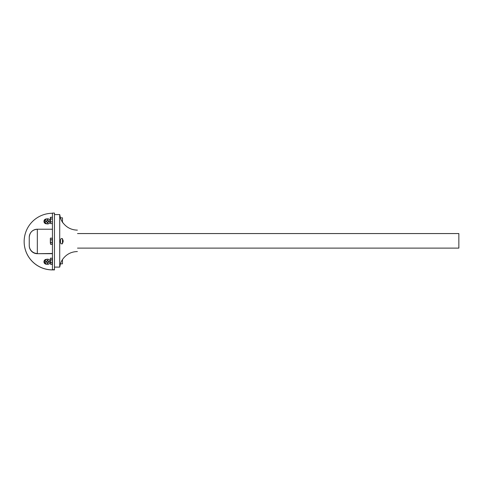 <?xml version="1.0" encoding="UTF-8"?>
<svg xmlns="http://www.w3.org/2000/svg" width="483" height="483" viewBox="0 0 483 483"><rect width="100%" height="100%" fill="white"/><g stroke="black" fill="none" stroke-linecap="round" stroke-linejoin="round"><path stroke-width="0.72" d="M46.235 263.984L46.072 263.984A2.427 2.427 180 0 1 44.81 263.633M44.714 219.632A2.427 2.427 180 0 1 46.072 219.21A2.427 2.427 0 0 0 44.629 219.717M29.246 237.533L29.258 245.871A8.084 8.084 -0 0 0 37.33 253.478L37.33 229.226L52.448 229.226L37.33 229.226A8.084 8.084 180 0 0 29.258 236.833L29.246 245.618A8.084 8.084 -0 0 0 37.33 253.702L52.448 253.702M52.448 269.87L54.464 269.919L54.464 213.081L52.448 213.081L52.448 269.87A28.298 28.292 180 0 1 24.15 241.572A28.298 28.292 180 0 1 52.448 213.281M46.694 264.213L46.38 264.213A2.427 2.427 180 0 1 43.959 261.786A2.427 2.427 180 0 1 46.38 259.359L46.646 259.359M46.694 223.792L46.38 223.792A2.427 2.427 180 0 1 43.959 221.365A2.427 2.427 180 0 1 46.38 218.938L46.646 218.938M43.959 221.377A2.427 2.427 180 0 1 46.38 218.962L46.585 218.962M43.959 261.798A2.427 2.427 180 0 1 46.38 259.383L46.585 259.383M52.448 269.919A28.298 28.292 180 0 1 24.15 241.627L24.15 241.572M54.464 213.081L52.448 213.081M77.509 248.117L458.85 248.117L458.85 233.561L77.509 233.561M77.371 230.131L77.371 230.125C71.514 229.993 66.781 227.626 63.152 223.031L63.17 223.055C62.778 223.261 60.121 217.924 60.441 217.803L60.453 217.839M61.655 243.8L61.419 243.837C60.767 243.728 60.441 242.871 60.441 241.259C60.447 239.58 60.792 238.687 61.462 238.584L61.703 238.626M62.47 239.206C63.37 240.498 63.37 241.814 62.47 243.154M62.47 222.126L63.152 223.031M60.441 263.875L60.447 263.851C61.027 261.985 61.927 260.252 63.152 258.647L63.17 258.622M60.447 263.851L59.723 267.111L59.723 214.567L60.447 217.827L62.47 217.839L62.47 222.198M50.341 259.812L50.588 264.4L50.341 258.375L50.341 259.812L52.448 259.812M50.341 262.686L52.448 262.686M52.448 258.375L50.588 258.097M52.2 258.097L52.2 264.4L50.588 264.4M49.218 261.381L48.409 261.375A0.405 0.405 180 0 1 48.004 260.959L48.004 260.971A0.405 0.405 180 0 0 48.409 261.375L49.218 261.375L49.206 262.184L48.403 262.178A0.405 0.405 180 0 0 47.992 262.577L47.986 263.386L47.177 263.38L47.183 262.571A0.405 0.405 180 0 1 47.183 262.583L47.177 263.38M48.01 260.162L47.201 260.156L47.195 260.965L47.201 260.144L48.01 260.15L48.004 260.959M50.184 261.768L50.184 261.786A2.584 2.584 -0 0 0 47.594 259.178A2.584 2.584 -0 0 0 45.01 261.768A2.584 2.584 -0 0 0 47.588 264.352A2.584 2.584 -0 0 0 50.184 261.786A2.584 2.584 -0 0 1 47.588 264.37A2.584 2.584 -0 0 1 45.01 261.786L45.01 261.768M45.976 262.16L45.982 261.351L45.976 262.16L46.785 262.166A0.405 0.405 180 0 1 47.183 262.571L47.183 262.577M45.982 261.351L46.791 261.357L45.982 261.357M47.195 260.953A0.405 0.405 180 0 1 46.791 261.357L46.791 261.363A0.405 0.405 180 0 0 47.195 260.965M45.1 261.08L44.853 260.283L44.877 263.446L45.831 263.972M45.879 263.724L44.877 263.434L44.853 260.295L44.877 263.446L45.8 263.972L44.877 263.446M61.244 238.626L62.47 238.626L62.47 243.8L61.202 243.8M50.341 239.188L50.341 243.215M50.341 239.773L50.588 244.362L50.341 238.336L50.341 239.773L52.448 239.773M50.341 242.647L52.448 242.647M52.448 238.336L50.588 238.059M52.2 238.059L52.2 244.362L50.588 244.362M52.448 221.866L50.341 221.866L50.341 223.303L50.588 217.278L50.341 222.452M52.448 217.555L52.448 223.303M52.448 218.992L50.341 218.992L50.341 221.866M50.588 223.581L52.2 223.581M50.588 217.278L52.2 217.278M50.341 217.555L50.341 218.992M49.218 220.96L48.409 220.954A0.405 0.405 180 0 1 48.004 220.538L48.004 220.55A0.405 0.405 180 0 0 48.409 220.954L49.218 220.954L49.206 221.763L48.403 221.757A0.405 0.405 180 0 0 47.992 222.156L47.986 222.965L47.177 222.959L47.183 222.15A0.405 0.405 180 0 1 47.183 222.162L47.177 222.959M48.01 219.741L47.201 219.735L47.195 220.544L47.201 219.723L48.01 219.729L48.004 220.538M50.184 221.347L50.184 221.365A2.584 2.584 -0 0 0 47.594 218.757A2.584 2.584 -0 0 0 45.01 221.347A2.584 2.584 -0 0 0 47.588 223.931A2.584 2.584 -0 0 0 50.184 221.365A2.584 2.584 -0 0 1 47.588 223.949A2.584 2.584 -0 0 1 45.01 221.365L45.01 221.347M45.976 221.739L45.982 220.93L45.976 221.739L46.785 221.745A0.405 0.405 180 0 1 47.183 222.15L47.183 222.156M45.982 220.93L46.791 220.936L45.982 220.936M47.195 220.532A0.405 0.405 180 0 1 46.791 220.936L46.791 220.942A0.405 0.405 180 0 0 47.195 220.544M45.1 220.659L44.853 219.862L44.877 223.025L46.241 223.786M45.879 223.303L44.877 223.013L44.853 219.874L44.877 223.025L46.211 223.786L44.877 223.025M62.47 259.552L62.47 263.833L60.453 263.833M50.341 259.226L50.341 263.271M37.33 229.226L37.33 229.226C32.415 229.703 29.723 232.401 29.246 237.31M37.33 253.702L52.448 253.478M46.38 259.383L44.853 260.283L46.38 259.383M54.464 269.671L52.448 269.671M45.094 260.415L45.595 260.12M45.118 263.289L45.112 262.511M45.094 219.994L45.595 219.699M45.903 219.24L44.853 219.862L45.903 219.24M45.118 222.868L45.112 222.089M77.371 251.552C71.514 251.685 66.781 254.052 63.152 258.647M54.464 267.111L59.723 267.111M54.464 214.567L59.723 214.567"/></g></svg>
